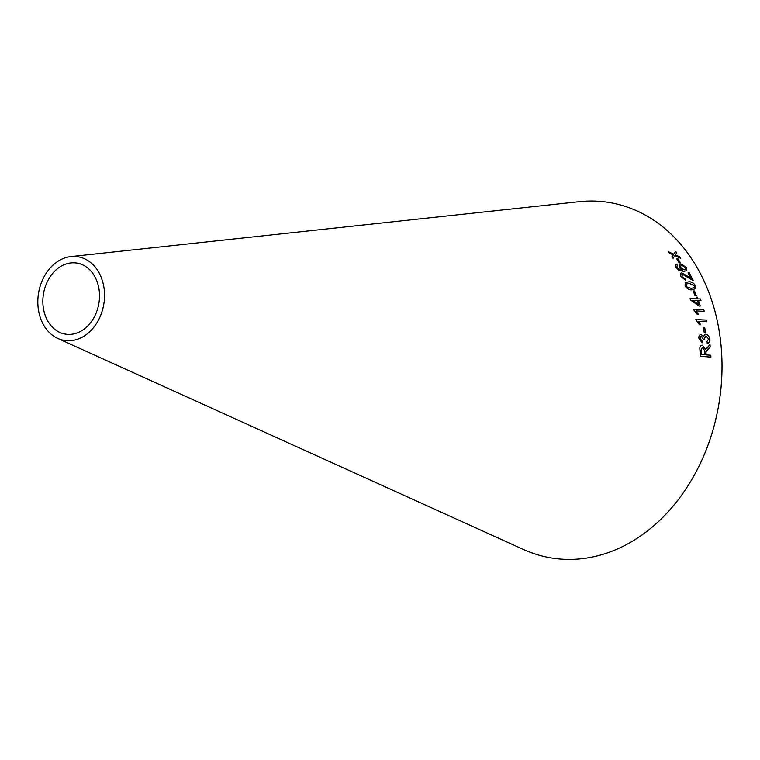 <?xml version="1.0" encoding="UTF-8"?>
<svg xmlns="http://www.w3.org/2000/svg" width="760" height="760" viewBox="0 0 760 760"><rect width="100%" height="100%" fill="white"/><g stroke="black" fill="none" stroke-linecap="round" stroke-linejoin="round"><path stroke-width="1.14" d="M70.927 256.585L579.196 201.685A180.072 140.629 99.1 0 1 719.131 402.477A180.072 140.629 99.1 0 1 523.44 549.471L57.798 338.438A42.38 33.098 99.1 0 1 40.223 317.309A42.38 33.098 99.1 0 1 70.927 256.585A42.38 33.098 99.1 0 1 103.854 303.848A42.38 33.098 99.1 0 1 57.798 338.438M675.659 251.36L673.759 254.163L668.429 251.731L669.522 253.203L673.379 254.942L672.011 256.671L673.113 258.276L674.88 255.635L680.608 258.286L679.544 256.738L675.26 254.847L676.78 252.871L675.659 251.36L674.623 252.89M677.967 258.875L676.694 258.875L679.24 262.903L680.514 262.894L677.967 258.875L676.637 258.96M681.007 264.062L679.307 264.736L679.582 267.32L682.489 270.037L678.043 268.631L677.056 267.482L676.808 266.123L677.587 265.61L676.694 264.271L675.583 264.888L675.963 267.406L678.737 270.218L683.744 271.424L686.774 270.598L686.556 267.491L681.007 264.062L679.278 264.774M682.489 270.037L677.986 268.698L676.742 266.19L677.587 265.61M685.663 280.307L685.073 278.806L681.872 276.507L682.537 274.312L693.167 280.563L689.292 272.84L688.066 272.84L690.973 278.54L681.815 272.868L680.57 273.305L680.808 276.469L685.663 280.307M681.72 274.645L682.537 274.312M692.065 289.826L695.742 288.581L695.609 285.798C693.642 282.796 691.296 281.495 688.569 281.865L685.225 282.729L685.083 285.836C687.011 288.866 689.339 290.206 692.065 289.826M694.526 291.004L693.244 290.976L695.01 295.706L696.303 295.735L694.526 291.004L693.167 291.033M696.778 298.851L690.033 298.709L690.469 299.991L699.124 306.042L700.292 306.071L698.487 300.447L700.986 300.504L700.444 298.927L697.946 298.87L697.347 297.151L696.179 297.131L696.711 298.898L689.966 298.765M696.017 310.935L704.235 311.334L703.808 309.709L693.253 309.197L697.167 314.212L698.411 314.279L696.017 310.935L698.345 314.317M698.431 321.347L706.648 321.727L706.278 320.065L695.732 319.58L699.438 324.71L700.682 324.767L698.431 321.347L700.606 324.805M704.7 327.512L703.399 327.417L704.235 332.614L705.536 332.709L704.7 327.512L703.323 327.455M707.237 343.358C709.099 343.035 709.925 341.62 709.707 339.131C709.203 336.291 707.892 334.637 705.774 334.191L704.691 334.381L703.522 336.585L701.128 334.514C699.409 334.695 698.678 335.986 698.915 338.38L702.135 342.798L702.173 341.088L699.979 338.418L701.337 336.262L703.484 339.52L704.644 339.796L704.349 338.57L706.049 335.996L708.633 339.045L706.876 341.62L707.503 343.283M703.522 336.585L701.128 334.514L700.236 334.666M705.299 336.119L706.049 335.996M700.843 336.423L701.337 336.262M705.622 349.381L702.392 345.183C700.331 345.391 699.514 346.997 699.941 349.999L700.34 356.316L710.923 357.105L710.818 355.224L706.116 354.863L705.954 351.633L710.192 346.969L709.963 344.631L705.622 349.381L702.392 345.183L701.47 345.315M44.887 314.488A35.986 28.11 99.1 0 1 70.965 262.922A35.986 28.11 99.1 0 1 98.933 303.059A35.986 28.11 99.1 0 1 59.821 332.433A35.986 28.11 99.1 0 1 44.887 314.488M710.847 357.124L710.742 355.233L706.04 354.882L705.878 351.652L708.158 348.669M708.082 348.688L710.192 346.969M710.115 346.997L709.887 344.651M702.316 345.202L701.433 345.325M701.328 354.53L701.1 350.008L702.563 347.101L704.634 350.731L704.909 354.777L701.328 354.53L701.024 350.027L702.487 347.13M702.563 347.101L702.04 347.197M704.909 354.777L701.404 354.512M701.053 334.542L700.197 334.685M702.059 342.817L702.173 341.088M702.097 341.116L699.979 338.418M699.903 338.447L701.261 336.291M704.567 339.824L704.349 338.57M704.273 338.599L705.973 336.024M707.161 343.387C709.023 343.055 709.85 341.648 709.631 339.159L709.707 339.131M709.631 339.159C709.128 336.319 707.817 334.675 705.698 334.219L705.774 334.191M705.698 334.219L704.653 334.4M705.461 332.738L704.634 327.55M706.572 321.765L706.278 320.065M706.211 320.102L695.666 319.618M704.168 311.372L703.808 309.709M703.731 309.757L693.186 309.244M700.226 306.118L698.487 300.447M700.91 300.551L700.444 298.927M700.378 298.974L697.946 298.87M697.88 298.927L697.347 297.151M697.281 297.207L696.103 297.179M698.639 304.475L692.55 300.38L697.319 300.418L698.639 304.475L692.626 300.323M696.236 295.792L694.459 291.061M695.675 288.648L695.609 285.798M695.542 285.855C693.576 282.863 691.23 281.551 688.503 281.931L688.569 281.865M688.503 281.931L685.197 282.767M694.345 287.679L691.343 288.325L687.534 287.565L686.081 285.912L686.28 284.012L689.263 283.385L694.573 285.798L694.383 287.651L691.41 288.268L687.6 287.498L686.147 285.845L686.28 284.012M685.596 280.364L685.073 278.806M685.017 278.873L681.872 276.507M681.806 276.573L682.48 274.388M693.101 280.63L689.292 272.84M689.225 272.906L688.009 272.906M687.866 276.279L690.973 278.54M687.8 276.345L681.815 272.868M681.748 272.935L680.542 273.344M686.745 270.626L686.489 267.567L680.95 264.138M677.531 265.677L676.742 266.19L677.531 265.677L676.694 264.271M676.637 264.347L675.554 264.926M680.798 267.662L680.703 265.838L681.91 265.43L685.529 267.52L685.625 269.353L684.285 269.885L680.798 267.662L680.675 265.876M684.285 269.885L680.865 267.596M685.567 269.43L684.342 269.819M680.447 262.969L677.91 258.951M676.723 252.947L675.602 251.446M668.372 251.807L673.759 254.163M672.923 255.483L673.379 254.942M672.866 255.559L671.954 256.747M673.056 258.352L674.88 255.635M680.551 258.372L679.544 256.738M679.487 256.823L675.26 254.847"/></g></svg>
